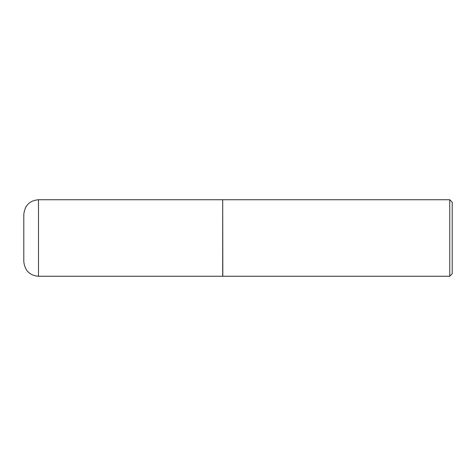 <?xml version="1.0" encoding="UTF-8"?>
<svg xmlns="http://www.w3.org/2000/svg" width="476" height="476" viewBox="0 0 476 476"><rect width="100%" height="100%" fill="white"/><g stroke="black" fill="none" stroke-linecap="round" stroke-linejoin="round"><path stroke-width="0.71" d="M38.491 199.747L222.703 199.747L222.703 276.253L38.491 276.253C29.685 275.497 24.788 270.6 23.8 261.562L23.8 214.438C24.788 205.4 29.685 200.503 38.491 199.747L38.491 276.253M222.703 199.872L222.822 276.253L449.755 276.253L449.755 199.747L452.2 202.199L452.2 273.801L449.755 276.253M222.822 199.747L449.755 199.747"/></g></svg>
